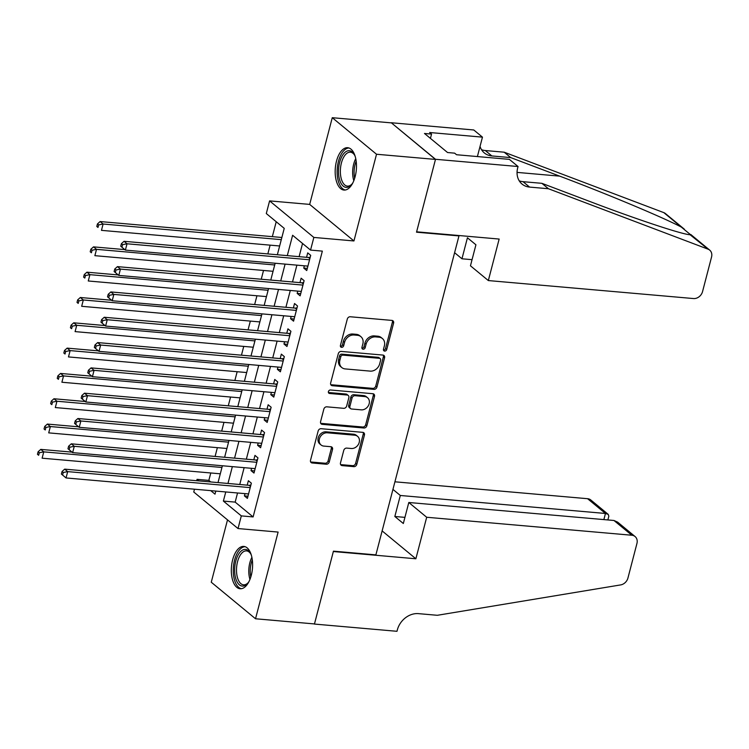 <?xml version="1.0" encoding="UTF-8"?>
<svg xmlns="http://www.w3.org/2000/svg" width="749" height="749" viewBox="0 0 749 749"><rect width="100%" height="100%" fill="white"/><g stroke="black" fill="none" stroke-linecap="round" stroke-linejoin="round"><path stroke-width="1.12" d="M384.658 351.094A1.873 1.535 129.5 0 0 386.727 349.502L393.599 323.1A2.678 2.2 129.5 0 0 392.991 320.834A2.678 2.2 129.5 0 0 391.933 320.413L350.27 316.761A2.678 2.2 129.5 0 0 347.311 319.037L340.43 345.439A1.873 1.535 129.5 0 0 343.679 345.729L344.568 342.312A8.557 7.041 129.5 0 1 354.043 335.009L357.516 335.309A8.557 7.041 129.5 0 1 360.896 336.666A8.557 7.041 129.5 0 1 362.853 343.913L361.964 347.33A1.873 1.535 129.5 0 0 365.203 347.611L366.092 344.194A8.557 7.041 129.5 0 1 375.567 336.891L379.041 337.2A8.557 7.041 129.5 0 1 382.421 338.548A8.557 7.041 129.5 0 1 384.377 345.804L383.488 349.212A1.873 1.535 129.5 0 0 384.658 351.094M383.479 350.111A1.873 1.535 129.5 0 0 385.529 348.51L392.41 322.107A2.678 2.2 129.5 0 0 392.289 320.469M340.43 346.338A1.873 1.535 129.5 0 0 342.48 344.737L343.37 341.319L344.568 342.312M361.954 348.219A1.873 1.535 129.5 0 0 364.005 346.628L364.894 343.211L366.092 344.194M251.299 575.288A21.253 10.533 -85 0 0 243.828 546.414A21.253 10.533 -85 0 0 232.639 559.878A21.253 10.533 -85 0 0 240.111 588.761A21.253 10.533 -85 0 0 251.299 575.288M355.157 176.586A21.253 10.533 -85 0 0 347.676 147.703A21.253 10.533 -85 0 0 336.488 161.175A21.253 10.533 -85 0 0 343.969 190.059A21.253 10.533 -85 0 0 355.157 176.586M340.486 462.929A2.678 2.2 129.5 0 0 341.104 465.195A2.678 2.2 129.5 0 0 342.162 465.616L353.846 466.646A2.678 2.2 129.5 0 0 356.805 464.361L364.445 435.038A2.678 2.2 129.5 0 0 363.836 432.772A2.678 2.2 129.5 0 0 362.778 432.351L321.115 428.7A2.678 2.2 129.5 0 0 318.156 430.984L310.517 460.298A2.678 2.2 129.5 0 0 311.125 462.564A2.678 2.2 129.5 0 0 312.183 462.985L326.302 464.23A2.678 2.2 129.5 0 0 329.26 461.946L332.537 449.4A2.678 2.2 129.5 0 0 331.919 447.134A2.678 2.2 129.5 0 0 330.861 446.713L323.868 446.095A7.153 5.88 129.5 0 1 321.04 444.962A7.153 5.88 129.5 0 1 320.048 437.229A7.153 5.88 129.5 0 1 327.322 432.8L354.754 435.206A7.153 5.88 129.5 0 1 357.582 436.339A7.153 5.88 129.5 0 1 358.574 444.073A7.153 5.88 129.5 0 1 351.29 448.501L346.721 448.099A2.678 2.2 129.5 0 0 343.763 450.383L340.486 462.929M237.545 492.982L235.167 502.111L253.115 516.932L241.318 515.892L238.023 528.551L193.757 492.009L194.487 489.2M518.046 166.521L435.515 159.284L416.622 231.816L499.152 239.053L488.339 280.566L693.499 298.551A8.173 6.722 129.5 0 0 702.553 291.586L711.55 257.029A8.173 6.722 129.5 0 0 709.678 250.1A8.173 6.722 129.5 0 0 708.086 249.183L548.437 188.739L529.571 187.081A19.081 15.682 -50.5 0 1 522.044 184.076A19.081 15.682 -50.5 0 1 517.681 167.916L518.046 166.521L509.376 159.368L456.553 154.734L454.634 153.152L447.565 152.534L424.477 133.472L431.546 134.09L429.636 132.507L482.459 137.142L473.78 129.98L391.25 122.742L435.478 159.415L416.519 232.19L458.968 235.916L375.886 554.878L333.436 551.161L314.477 623.936L255.531 618.768L278.113 532.071L238.023 528.551M435.478 159.415L376.522 154.247L332.266 117.696L309.674 204.402L269.593 200.891L313.85 237.433L310.554 250.091L292.616 235.27L287.307 255.624M309.674 204.402L353.94 240.953L376.522 154.247M353.94 240.953L313.85 237.433M253.115 516.932L322.351 251.121L310.554 250.091M373.976 389.368A2.678 2.2 129.5 0 0 376.934 387.083L384.574 357.76A2.678 2.2 129.5 0 0 383.965 355.494A2.678 2.2 129.5 0 0 382.908 355.073L341.244 351.421A2.678 2.2 129.5 0 0 338.286 353.706L330.646 383.02A2.678 2.2 129.5 0 0 331.255 385.286A2.678 2.2 129.5 0 0 332.313 385.707L373.976 389.368L372.777 388.375A2.678 2.2 129.5 0 0 375.745 386.091L383.376 356.777A2.678 2.2 129.5 0 0 383.254 355.138M374.509 396.399L366.87 425.722A2.678 2.2 129.5 0 1 363.911 428.007L322.248 424.346A2.678 2.2 129.5 0 1 321.19 423.925A2.678 2.2 129.5 0 1 320.581 421.659L323.849 409.113A2.678 2.2 129.5 0 1 326.807 406.829L343.707 408.317A2.678 2.2 129.5 0 0 346.665 406.033L348.837 397.71A2.678 2.2 129.5 0 0 348.229 395.444A2.678 2.2 129.5 0 0 347.171 395.023L329.579 393.478A1.873 1.535 129.5 0 1 330.487 389.995L372.843 393.712A2.678 2.2 129.5 0 1 373.901 394.133A2.678 2.2 129.5 0 1 374.509 396.399L373.311 395.416L365.681 424.73L366.87 425.722M227.509 519.872L211.265 582.226L255.531 618.768M391.212 122.864L332.266 117.696M304.356 265.801L303.757 268.076L306.753 270.548L310.704 255.353L307.717 252.881L306.566 257.319M297.756 291.118L297.166 293.393L300.152 295.855L304.113 280.669L301.126 278.197L299.965 282.626M291.164 316.434L290.575 318.7L293.561 321.171L297.522 305.985L294.526 303.514L293.374 307.942M284.573 341.75L283.974 344.016L286.97 346.487L290.921 331.301L287.934 328.83L286.783 333.258M277.973 367.057L277.383 369.332L280.379 371.804L284.33 356.618L281.343 354.146L280.182 358.574M271.381 392.373L270.792 394.648L273.778 397.12L277.739 381.924L274.743 379.462L273.591 383.891M264.79 417.689L264.2 419.964L267.187 422.436L271.147 407.241L268.151 404.769L267 409.207M258.19 443.005L257.6 445.281L260.596 447.743L264.547 432.557L261.56 430.085L260.409 434.514M251.598 468.322L251.009 470.587L253.995 473.059L257.956 457.873L254.969 455.401L253.808 459.83M302.54 243.472L299.104 256.664M296.894 265.146L292.503 281.98M290.294 290.462L285.912 307.287M283.702 315.778L279.321 332.603M277.111 341.095L272.73 357.919M270.511 366.411L266.129 383.235M263.92 391.718L259.538 408.551M257.328 417.034L252.947 433.868M250.737 442.35L246.346 459.174M244.137 467.666L239.755 484.491M245.007 493.638L244.417 495.904L247.404 498.375L251.364 483.189L248.368 480.718L247.217 485.146M276.222 221.741L272.336 236.656M270.117 245.148L267.833 253.92M263.526 270.455L261.242 279.237M256.935 295.771L254.651 304.553M250.344 321.087L248.05 329.86M243.743 346.403L241.459 355.176M237.152 371.719L234.868 380.492M230.561 397.036L228.276 405.808M223.96 422.342L221.676 431.124M217.369 447.659L215.085 456.441M210.778 472.975L208.849 480.381L210.75 481.953M458.968 235.916L458.444 235.486M196.697 480.718L197.053 479.351L198.953 480.914M208.849 480.381L197.053 479.351M277.364 254.754L284.236 228.361L266.298 213.54L269.593 200.891M225.758 491.943L223.38 501.081L241.318 515.892M285.097 264.116L280.716 280.941M278.506 289.432L274.125 306.257M271.915 314.739L267.533 331.573M265.315 340.055L260.933 356.889M258.723 365.372L254.342 382.205M252.132 390.688L247.75 407.512M245.541 416.004L241.15 432.828M238.94 441.32L234.559 458.145M232.349 466.627L227.968 483.461M210.722 490.623L215 494.162L215.806 491.072M218.015 482.59L222.397 465.756M224.616 457.274L228.997 440.44M231.207 431.958L235.589 415.133M237.798 406.641L242.18 389.817M244.389 381.325L248.78 364.501M250.99 356.018L255.372 339.185M257.581 330.702L261.963 313.868M264.172 305.386L268.554 288.552M270.773 280.07L275.155 263.245M235.167 502.111L223.38 501.081M303.757 268.076L307.315 268.385M297.166 293.393L300.724 293.702M290.575 318.7L294.123 319.018M283.974 344.016L287.532 344.334M277.383 369.332L280.941 369.641M270.792 394.648L274.34 394.957M264.2 419.964L267.749 420.273M257.6 445.281L261.158 445.589M251.009 470.587L254.557 470.906M244.417 495.904L247.966 496.213M382.421 338.548L381.222 337.565A8.557 7.041 129.5 0 0 377.842 336.207L379.041 337.2M364.894 343.211A8.557 7.041 129.5 0 1 374.369 335.908L377.842 336.207M360.896 336.666L359.698 335.674A8.557 7.041 129.5 0 0 356.318 334.326L357.516 335.309M343.37 341.319A8.557 7.041 129.5 0 1 352.845 334.017L356.318 334.326M330.768 384.658A2.678 2.2 129.5 0 0 331.114 384.724L372.777 388.375M380.623 360.213A1.873 1.535 129.5 0 0 379.453 358.331L342.883 355.12A1.873 1.535 129.5 0 0 340.814 356.721L339.868 360.325A8.557 7.041 129.5 0 0 341.825 367.572A8.557 7.041 129.5 0 0 345.205 368.92L370.203 371.12A8.557 7.041 129.5 0 0 379.687 363.817L380.623 360.213M380.192 358.621L378.994 357.638A1.873 1.535 129.5 0 0 378.264 357.339L379.453 358.331M341.825 367.572L340.636 366.589A8.557 7.041 129.5 0 1 338.679 359.333L339.615 355.728A1.873 1.535 129.5 0 1 341.684 354.137L378.264 357.339M320.703 423.297A2.678 2.2 129.5 0 0 321.049 423.363L362.713 427.014A2.678 2.2 129.5 0 0 365.681 424.73M348.229 395.444L347.03 394.451A2.678 2.2 129.5 0 0 345.972 394.03L328.408 392.495M361.243 409.853A7.153 5.88 129.5 0 0 368.517 405.424A7.153 5.88 129.5 0 0 367.525 397.691A7.153 5.88 129.5 0 0 364.707 396.558L355.035 395.706A2.678 2.2 129.5 0 0 352.077 397.991L349.914 406.314A2.678 2.2 129.5 0 0 350.523 408.579A2.678 2.2 129.5 0 0 351.581 409.001L361.243 409.853M367.525 397.691L366.336 396.698A7.153 5.88 129.5 0 0 363.508 395.566L364.707 396.558M350.523 408.579L349.324 407.596A2.678 2.2 129.5 0 1 348.716 405.331L350.878 397.007A2.678 2.2 129.5 0 1 353.846 394.723L363.508 395.566M373.311 395.416A2.678 2.2 129.5 0 0 373.189 393.777M357.582 436.339L356.384 435.347A7.153 5.88 129.5 0 0 353.556 434.214L354.754 435.206M321.04 444.962L319.842 443.979A7.153 5.88 129.5 0 1 318.849 436.246A7.153 5.88 129.5 0 1 326.133 431.817L353.556 434.214M310.638 461.936A2.678 2.2 129.5 0 0 310.985 462.002L325.103 463.238A2.678 2.2 129.5 0 0 328.071 460.953L331.339 448.408A2.678 2.2 129.5 0 0 331.217 446.769M340.617 464.567A2.678 2.2 129.5 0 0 340.964 464.633L352.648 465.653A2.678 2.2 129.5 0 0 355.616 463.369L363.246 434.055A2.678 2.2 129.5 0 0 363.125 432.416M281.858 237.489L100.113 221.554L103.109 224.026L101.461 230.355L279.649 245.981M281.296 239.652L103.109 224.026L98.653 224.915L97.454 223.932L96.799 226.46L97.988 227.443L98.653 224.915M97.988 227.443L96.799 226.46M97.454 223.932L100.113 221.554M309.852 258.639L308.448 257.478L124.044 241.309L127.03 243.781L309.552 259.781M122.574 244.67L127.03 243.781L125.383 250.11L120.72 246.215L121.918 247.198L122.574 244.67L121.385 243.687L120.72 246.215M307.905 266.11L125.383 250.11L121.918 247.198M308.448 257.478A2.724 2.238 129.5 0 0 309.374 257.375L310.255 257.104M124.044 241.309L121.385 243.687M352.948 182.634A18.397 9.11 95 0 1 351.571 184.554A18.397 9.11 95 0 1 338.492 171.821A18.397 9.11 95 0 1 344.081 153.273A18.397 9.11 95 0 1 354.211 154.453A18.397 9.11 95 0 1 355.232 156.578M354.558 155.071A17.03 8.436 -85 0 0 350.373 152.187A17.03 8.436 -85 0 0 340.355 171.718A17.03 8.436 -85 0 0 347.396 186.117A17.03 8.436 -85 0 0 352.021 184.001M348.978 147.993A21.122 10.467 -85 0 0 337.125 172.223A21.122 10.467 -85 0 0 345.298 190.003M249.099 581.346A18.397 9.11 95 0 1 247.713 583.256A18.397 9.11 95 0 1 234.634 570.523A18.397 9.11 95 0 1 240.223 551.985A18.397 9.11 95 0 1 250.353 553.155A18.397 9.11 95 0 1 251.383 555.281M250.7 553.783A17.03 8.436 -85 0 0 246.524 550.889A17.03 8.436 -85 0 0 236.497 570.42A17.03 8.436 -85 0 0 243.547 584.819A17.03 8.436 -85 0 0 248.162 582.703M245.129 546.695A21.122 10.467 -85 0 0 233.267 570.935A21.122 10.467 -85 0 0 241.44 588.714M488.339 280.566L470.456 265.801L475.924 244.792L467.432 237.779L461.964 258.789L472.048 259.669M461.964 258.789L454.596 252.703M548.437 188.739L541.892 183.327L590.839 201.865C637.951 219.841 685.054 235.364 690.587 234.727L681.328 227.087C663.595 217.641 606.147 193.588 559.681 176.137L510.724 157.599L491.859 155.942A19.081 15.682 -50.5 0 1 484.331 152.936A19.081 15.682 -50.5 0 1 480.043 146.411M510.724 157.599L504.18 152.197L485.315 150.54A19.081 15.682 -50.5 0 1 481.513 149.678M519.226 180.818A19.081 15.682 -50.5 0 0 523.027 181.679L541.892 183.327M690.016 234.69L708.086 249.183M681.328 227.087L663.829 212.632L504.18 152.197M435.515 159.284L391.25 122.742M477.394 156.56L482.459 137.142M663.829 212.632A8.173 6.722 -50.5 0 1 665.421 213.559L684.305 229.147M430.432 138.387L431.546 134.09M426.687 517.259L631.847 535.245L613.955 520.48L408.804 502.495L426.687 517.259L415.873 558.773L333.342 551.536L314.449 624.067L396.979 631.304L397.344 629.909A19.081 15.682 129.5 0 1 418.466 613.637L437.332 615.294L620.64 584.913A8.173 6.722 129.5 0 0 627.943 578.013L636.94 543.465A8.173 6.722 129.5 0 0 635.068 536.537A8.173 6.722 129.5 0 0 631.847 535.245M382.13 530.91L415.873 558.773M392.944 489.397L400.312 495.482L394.835 516.492L403.327 523.504L408.804 502.495M400.312 495.482L605.464 513.468L587.581 498.703A8.173 6.722 -50.5 0 1 590.811 499.986L608.225 514.376L605.464 513.468L603.872 519.591M394.92 481.804L587.581 498.703M394.835 516.492L404.928 517.372M607.86 519.946L608.834 516.239L608.225 514.376M635.068 536.537L617.653 522.156L613.955 520.48M124.783 249.614L93.522 246.87L96.518 249.342L94.87 255.671L273.057 271.297M274.705 264.968L96.518 249.342L92.061 250.232L90.863 249.239L90.198 251.776L91.397 252.759L92.061 250.232M91.397 252.759L90.198 251.776M90.863 249.239L93.522 246.87M118.192 274.93L86.931 272.187L89.917 274.658L88.27 280.987L266.457 296.604M268.114 290.275L89.917 274.658L85.461 275.548L84.263 274.555L83.607 277.093L84.806 278.076L85.461 275.548M84.806 278.076L83.607 277.093M84.263 274.555L86.931 272.187M111.592 300.246L80.34 297.503L83.326 299.974L81.678 306.304L259.866 321.92M261.513 315.591L83.326 299.974L78.87 300.864L77.671 299.872L77.016 302.399L78.214 303.392L78.87 300.864M78.214 303.392L77.016 302.399M77.671 299.872L80.34 297.503M105 325.553L73.739 322.819L76.735 325.281L75.087 331.61L253.274 347.236M254.922 340.907L76.735 325.281L72.279 326.171L71.08 325.188L70.415 327.716L71.614 328.708L72.279 326.171M71.614 328.708L70.415 327.716M71.08 325.188L73.739 322.819M303.261 283.955L301.856 282.794L117.453 266.625L120.439 269.097L302.961 285.097M115.983 269.986L120.439 269.097L118.791 275.426L114.129 271.531L115.327 272.514L115.983 269.986L114.784 268.994L114.129 271.531M301.313 291.427L118.791 275.426L115.327 272.514M301.856 282.794A2.724 2.238 129.5 0 0 302.783 282.691L303.654 282.42M117.453 266.625L114.784 268.994M296.66 309.271L295.265 308.111L110.852 291.941L113.848 294.413L296.361 310.414M109.391 295.303L113.848 294.413L112.2 300.742L107.538 296.847L108.727 297.83L109.391 295.303L108.193 294.31L107.538 296.847M294.713 316.743L112.2 300.742L108.727 297.83M295.265 308.111A2.724 2.238 129.5 0 0 296.192 308.008L297.063 307.736M110.852 291.941L108.193 294.31M290.069 334.588L288.665 333.427L104.261 317.258L107.257 319.729L289.769 335.73M102.8 320.619L107.257 319.729L105.609 326.058L100.937 322.154L102.136 323.147L102.8 320.619L101.602 319.626L100.937 322.154M288.122 342.059L105.609 326.058L102.136 323.147M288.665 333.427A2.724 2.238 129.5 0 0 289.591 333.324L290.472 333.052M104.261 317.258L101.602 319.626M283.478 359.894L282.073 358.743L97.67 342.574L100.656 345.036L283.178 361.046M96.2 345.926L100.656 345.036L99.008 351.365L94.346 347.47L95.544 348.463L96.2 345.926L95.001 344.943L94.346 347.47M281.53 367.375L99.008 351.365L95.544 348.463M282.073 358.743A2.724 2.238 129.5 0 0 283 358.631L283.871 358.359M97.67 342.574L95.001 344.943M98.409 350.869L67.148 348.126L70.134 350.598L68.487 356.927L246.683 372.553M248.331 366.224L70.134 350.598L65.678 351.487L64.489 350.504L63.824 353.032L65.023 354.024L65.678 351.487M65.023 354.024L63.824 353.032M64.489 350.504L67.148 348.126M276.877 385.211L275.482 384.05L91.078 367.89L94.065 370.352L276.587 386.362M89.608 371.242L94.065 370.352L92.417 376.681L87.755 372.787L88.944 373.779L89.608 371.242L88.41 370.259L87.755 372.787M274.939 392.691L92.417 376.681L88.944 373.779M275.482 384.05A2.724 2.238 129.5 0 0 276.409 383.947L277.28 383.675M91.078 367.89L88.41 370.259M91.818 376.185L60.557 373.442L63.543 375.914L61.895 382.243L240.083 397.869M241.73 391.54L63.543 375.914L59.087 376.803L57.888 375.82L57.233 378.348L58.431 379.331L59.087 376.803M58.431 379.331L57.233 378.348M57.888 375.82L60.557 373.442M270.286 410.527L268.882 409.366L84.478 393.197L87.474 395.669L269.986 411.669M83.017 396.558L87.474 395.669L85.826 401.998L81.154 398.103L82.353 399.086L83.017 396.558L81.819 395.575L81.154 398.103M268.339 417.998L85.826 401.998L82.353 399.086M268.882 409.366A2.724 2.238 129.5 0 0 269.809 409.263L270.689 408.991M84.478 393.197L81.819 395.575M85.217 401.501L53.956 398.758L56.952 401.23L55.304 407.559L233.491 423.185M235.139 416.856L56.952 401.23L52.496 402.119L51.297 401.127L50.642 403.664L51.831 404.647L52.496 402.119M51.831 404.647L50.642 403.664M51.297 401.127L53.956 398.758M263.695 435.843L262.29 434.682L77.887 418.513L80.873 420.985L263.395 436.985M76.417 421.874L80.873 420.985L79.225 427.314L74.563 423.419L75.761 424.402L76.417 421.874L75.228 420.882L74.563 423.419M261.747 443.314L79.225 427.314L75.761 424.402M262.29 434.682A2.724 2.238 129.5 0 0 263.217 434.579L264.097 434.308M77.887 418.513L75.228 420.882M78.626 426.818L47.365 424.074L50.361 426.546L48.713 432.875L226.9 448.492M228.548 442.163L50.361 426.546L45.904 427.436L44.706 426.443L44.041 428.98L45.24 429.963L45.904 427.436M45.24 429.963L44.041 428.98M44.706 426.443L47.365 424.074M257.104 461.159L255.699 459.998L71.295 443.829L74.282 446.301L256.804 462.302M69.826 447.19L74.282 446.301L72.634 452.63L67.972 448.735L69.17 449.718L69.826 447.19L68.627 446.198L67.972 448.735M255.156 468.631L72.634 452.63L69.17 449.718M255.699 459.998A2.724 2.238 129.5 0 0 256.626 459.895L257.497 459.624M71.295 443.829L68.627 446.198M72.035 452.134L40.774 449.391L43.76 451.862L42.113 458.191L220.3 473.808M221.947 467.479L43.76 451.862L39.304 452.742L38.105 451.759L37.45 454.287L38.648 455.28L39.304 452.742M38.648 455.28L37.45 454.287M38.105 451.759L40.774 449.391M250.503 486.466L249.099 485.315L64.695 469.146L67.691 471.617L250.203 487.618M63.234 472.507L67.691 471.617L66.043 477.946L61.381 474.042L62.57 475.035L63.234 472.507L62.036 471.514L61.381 474.042M248.556 493.947L66.043 477.946L62.57 475.035M249.099 485.315A2.724 2.238 129.5 0 0 250.035 485.202L250.906 484.94M64.695 469.146L62.036 471.514M385.529 348.51L386.727 349.502M342.48 344.737L343.679 345.729M364.005 346.628L365.203 347.611M374.369 335.908L375.567 336.891M352.845 334.017L354.043 335.009M392.41 322.107L393.599 323.1M331.114 384.724L332.313 385.707M383.376 356.777L384.574 357.76M375.745 386.091L376.934 387.083M341.684 354.137L342.883 355.12M339.615 355.728L340.814 356.721M338.679 359.333L339.868 360.325M362.713 427.014L363.911 428.007M321.049 423.363L322.248 424.346M345.972 394.03L347.171 395.023M328.408 392.513L329.579 393.478M353.846 394.723L355.035 395.706M350.878 397.007L352.077 397.991M348.716 405.331L349.914 406.314M326.133 431.817L327.322 432.8M331.339 448.408L332.537 449.4M328.071 460.953L329.26 461.946M325.103 463.238L326.302 464.23M310.985 462.002L312.183 462.985M363.246 434.055L364.445 435.038M355.616 463.369L356.805 464.361M352.648 465.653L353.846 466.646M340.964 464.633L342.162 465.616M310.039 257.918L309.374 257.375M353.818 180.687A17.03 8.436 95 0 1 352.639 172.794A17.03 8.436 95 0 1 355.747 158.648M356.168 161.138A16.478 8.164 -85 0 0 354.09 172.813A16.478 8.164 -85 0 0 354.661 178.309M249.96 579.389A17.03 8.436 95 0 1 248.78 571.496A17.03 8.436 95 0 1 251.889 557.35M252.31 559.84A16.478 8.164 -85 0 0 250.232 571.515A16.478 8.164 -85 0 0 250.803 577.02M491.859 155.942L485.315 150.54M523.027 181.679L529.571 187.081M559.681 176.137L517.053 172.392M303.448 283.234L302.783 282.691M296.847 308.551L296.192 308.008M290.256 333.867L289.591 333.324M283.665 359.183L283 358.631M277.064 384.499L276.409 383.947M270.473 409.806L269.809 409.263M263.882 435.122L263.217 434.579M257.291 460.438L256.626 459.895M250.69 485.755L250.035 485.202M709.678 250.1L690.803 234.512"/></g></svg>
